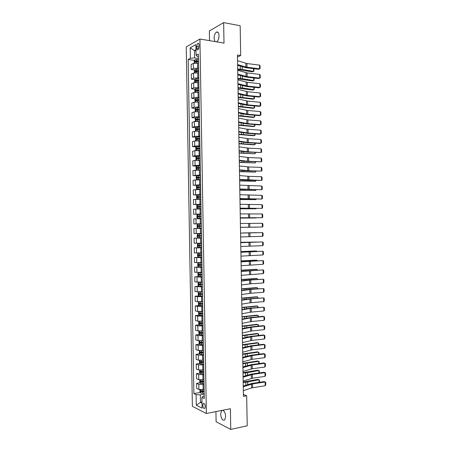 <?xml version="1.0" encoding="UTF-8"?>
<svg xmlns="http://www.w3.org/2000/svg" width="452" height="452" viewBox="0 0 452 452"><rect width="100%" height="100%" fill="white"/><g stroke="black" fill="none" stroke-linecap="round" stroke-linejoin="round"><path stroke-width="0.68" d="M221.689 410.45L220.587 414.038C221.197 418.818 222.57 420.795 224.717 419.97L225.644 416.535C225.39 413.173 224.424 411.077 222.751 410.235M216.706 41.872C218.158 40.703 218.932 38.623 219.022 35.635C218.813 32.719 217.954 31.55 216.44 32.126C214.96 33.278 214.169 35.369 214.078 38.392L214.954 41.573M205.264 406.557C204.965 404.088 204.293 403.077 203.247 403.512L202.778 405.325C203.078 407.789 203.75 408.8 204.801 408.365L205.264 406.557M215.932 411.591L216.107 421.767L230.74 429.4L247.21 425.784L246.679 395.766L243.396 394.41M186.252 46.94L192.377 406.325L206.361 413.495L199.925 39.019L186.252 46.94M199.925 39.019L224.006 43.109L223.644 22.6L209.355 30.985L209.525 40.652M237.464 57.054L240.69 55.528L237.43 55.003L243.43 396.381L246.679 395.766M196.665 46.432L196.693 48.178C196.801 49.68 197.225 50.274 197.97 49.952L199.049 46.861L199.021 45.104C198.914 43.607 198.49 43.013 197.75 43.335L196.665 46.432L199.049 46.822M195.959 49.703L194.456 50.534L194.586 57.935L190.36 58.302L188.179 59.478L193.874 393.596L200.264 392.466M190.36 58.302L190.179 47.805L195.869 44.562L196.055 55.24L197.338 56.472L198.388 56.63M204.214 395.98L203.163 396.172L201.92 397.398L204.259 398.5L198.343 54.008L196.055 55.24M201.92 397.398L202.1 408.15L196.287 405.224L196.106 394.652L193.874 393.596M223.644 22.6L240.165 25.747L240.69 55.528M230.74 429.4L230.379 408.721L206.361 413.495M195.976 50.771L194.456 50.534L190.179 47.805M201.999 402.031L200.485 402.314L202.016 403.065M198.422 58.511L194.586 57.935M198.501 63.167L193.332 63.387L191.134 64.523L191.219 69.535L194.75 70.02M198.586 68.212L193.422 68.427L191.219 69.535M198.671 72.868L193.501 73.083L191.298 74.156L191.388 79.168L194.942 79.625M198.756 77.913L193.586 78.123L191.388 79.168M198.835 82.575L193.665 82.778L191.467 83.79L191.552 88.801L195.14 89.23M198.92 87.62L193.75 87.824L191.552 88.801M199.004 92.281L193.829 92.479L191.631 93.423L191.716 98.434L195.332 98.835M199.089 97.327L193.919 97.525L191.716 98.434M199.1 101.982L193.998 102.18L191.795 103.062L191.88 108.073L195.535 108.446M199.253 107.039L194.083 107.226L191.88 108.073M199.338 111.7L194.162 111.881L191.959 112.701L192.043 117.712L195.733 118.051M199.422 116.752L194.247 116.927L192.043 117.712M199.501 121.413L194.332 121.588L192.123 122.339L192.207 127.357L195.936 127.662M199.586 126.464L194.416 126.633L192.207 127.357M199.671 131.125L194.496 131.295L192.286 131.984L192.377 137.001L196.14 137.278M199.756 136.182L194.58 136.34L192.377 137.001M199.835 140.843L194.659 141.001L192.456 141.629L192.541 146.646L196.349 146.889M199.92 145.894L194.75 146.052L192.541 146.646M200.004 150.561L194.829 150.714L192.62 151.279L192.705 156.296L196.552 156.505M200.089 155.618L194.914 155.765L192.705 156.296M200.168 160.285L194.993 160.426L192.784 160.923L192.868 165.946L196.767 166.121M200.253 165.336L195.083 165.477L192.868 165.946M200.338 170.003L192.947 170.579L193.032 175.596L197.106 175.743M200.422 175.06L193.032 175.596M200.502 179.732L193.111 180.229L193.196 185.252L197.936 185.376M200.592 184.789L193.196 185.252M200.671 189.456L193.275 189.885L193.366 194.908L200.134 195.021M200.756 194.513L193.366 194.908M200.835 199.185L193.445 199.541L193.529 204.564L200.931 204.62M200.925 204.242L193.529 204.564M201.004 208.914L193.609 209.197L193.693 214.225L201.095 214.208M201.089 213.977L193.693 214.225M201.168 218.649L193.772 218.858L193.857 223.887L201.259 223.802M201.259 223.712L193.857 223.887M201.338 228.384L193.936 228.526L194.021 233.548L196.247 233.531L196.157 228.475M201.422 233.447L196.247 233.531M201.507 238.119L194.106 238.187L201.502 238.001M201.592 243.182L194.19 243.216L194.106 238.187M201.671 247.854L194.27 247.854L201.665 247.594M201.761 252.922L194.354 252.883L194.27 247.854M201.841 257.595L194.433 257.521L201.835 257.194M201.925 262.663L194.518 262.55L194.433 257.521M202.004 267.341L194.597 267.194L200.829 266.861M202.095 272.409L194.682 272.223L194.597 267.194M202.174 277.082L194.761 276.867L199.321 276.579M202.259 282.15L194.852 281.895L194.761 276.867M202.343 286.828L194.931 286.54L198.925 286.252M202.428 291.902L195.015 291.574L194.931 286.54M202.507 296.58L197.326 296.619L195.094 296.218L198.982 295.896M202.598 301.648L197.411 301.682L195.179 301.247L195.094 296.218M202.677 306.332L197.49 306.36L195.258 305.897L199.1 305.541M202.626 311.411L197.575 311.428L195.349 310.931L195.258 305.897M202.841 316.084L197.66 316.106L195.428 315.575L199.219 315.191M202.931 321.152L197.744 321.174L195.513 320.609L195.428 315.575M203.01 325.835L197.823 325.852L195.592 325.259L199.343 324.841M203.101 330.909L197.914 330.921L195.676 330.293L195.592 325.259M203.18 335.593L197.993 335.599L195.756 334.943L199.468 334.497M203.264 340.667L198.078 340.672L195.84 339.977L195.756 334.943M203.343 345.351L198.157 345.351L195.919 344.627L199.598 344.153M203.434 350.424L198.247 350.424L196.01 349.667L195.919 344.627M203.513 355.114L198.326 355.102L196.089 354.317L199.727 353.809M203.575 360.193L198.411 360.176L196.174 359.357L196.089 354.317M203.682 364.871L198.49 364.86L196.253 364.007L199.857 363.47M203.767 369.951L198.581 369.934L196.337 369.047L196.253 364.007M203.846 374.64L198.66 374.618L196.417 373.697L199.993 373.132M203.937 379.72L198.744 379.691L196.507 378.742L196.417 373.697M204.016 384.403L198.823 384.375L196.586 383.392L200.129 382.799M204.101 389.483L198.914 389.449L196.671 388.432L196.586 383.392M204.185 394.172L200.355 394.862L200.485 402.314L196.287 405.224M188.179 59.478L194.558 60.421M196.106 394.652L200.355 394.862M237.532 60.715L246.916 63.529L259.499 65.111L259.567 68.828L260.109 68.506L260.064 65.913L259.499 65.111M237.594 64.54L245.882 67.066L259.567 68.828L258.629 69.28L246.074 67.743L237.611 65.354M237.684 69.614L252.425 71.811L253.544 71.405L242.21 69.427L237.679 69.105M194.292 63.088L194.253 60.901L194.97 59.749L198.439 59.404M198.462 60.873L195.337 61.093L195.371 62.014L198.479 61.8M195.97 61.901L196.309 61.235L198.468 61.156M253.905 68.704L253.951 71.111L253.544 71.405L253.499 68.653M237.695 70.275L247.08 72.919L259.663 74.399L259.73 78.117L260.279 77.784L260.228 75.185L259.663 74.399M237.763 74.1L247.148 76.676L259.73 78.117L258.798 78.546L246.238 77.111L237.78 74.868M237.865 79.84L247.25 82.309L259.832 83.693L259.894 87.411L260.442 87.061L260.397 84.462L259.832 83.693M237.933 83.665L247.312 86.072L259.894 87.411L258.962 87.812L246.402 86.479L237.944 84.383M238.034 89.406L247.413 91.705L259.996 92.988L260.064 96.705L260.606 96.344L260.561 93.745L259.996 92.988M238.102 93.231L247.481 95.468L260.064 96.705L259.126 97.078L246.572 95.852L238.114 93.903M237.848 78.88L252.583 80.936L253.708 80.552L242.374 78.699L237.842 78.405M194.456 72.8L194.422 70.54L195.14 69.405L198.603 69.077M198.631 70.546L195.496 70.761L195.541 71.676L198.643 71.478M196.14 71.569L196.462 70.891L198.631 70.811M254.075 78.004L254.114 80.241L253.708 80.552L253.662 77.959M238.012 88.151L252.747 90.067L253.871 89.699L242.538 87.976L238.006 87.699M194.654 82.507L194.586 80.179L195.304 79.066L198.767 78.75M198.795 80.224L195.654 80.428L195.705 81.343L198.812 81.151M196.309 81.241L196.62 80.552L198.801 80.473M254.239 87.309L254.273 89.377L253.871 89.699L253.826 87.27M238.176 97.423L252.911 99.191L254.035 98.852L238.164 96.999M194.914 92.208L194.75 89.818L195.467 88.728L198.936 88.428M198.959 89.903L195.812 90.095L195.869 91.016L198.976 90.829M196.479 90.914L196.778 90.214L198.965 90.134M254.403 96.621L254.436 98.513L254.035 98.852L253.99 96.575M238.204 98.971L247.583 101.107L260.16 102.282L260.228 106L260.77 105.621L260.725 103.022L260.16 102.282M238.266 102.796L247.645 104.864L260.228 106L259.29 106.35L246.735 105.226L238.277 103.423M238.34 106.695L253.069 108.322L254.193 108.005L238.328 106.305M195.174 101.915L194.914 99.463L195.637 98.389L199.1 98.107M199.129 99.581L195.976 99.768L196.038 100.683L199.146 100.508M196.654 100.593L196.936 99.875L199.129 99.796M254.566 105.926L254.6 107.649L254.193 108.005L254.16 105.892M238.368 108.536L247.747 110.503L260.324 111.576L260.392 115.3L260.94 114.904L260.889 112.305L260.324 111.576M238.436 112.362L247.815 114.266L260.392 115.3L259.454 115.622L246.899 114.599L238.447 112.943M238.537 118.108L247.911 119.904L260.493 120.876L260.561 124.594L261.103 124.193L261.058 121.594L260.493 120.876M238.605 121.933L247.978 123.667L260.561 124.594L259.623 124.899L247.069 123.972L238.616 122.464M238.707 127.679L246.978 129.182L260.657 130.176L260.725 133.899L261.267 133.476L261.222 130.877L260.657 130.176M238.775 131.509L248.148 133.069L260.725 133.899L259.787 134.176L247.233 133.351L238.78 131.99M238.876 137.25L248.244 138.713L260.821 139.482L260.889 143.199L261.437 142.764L261.386 140.165L260.821 139.482M238.944 141.08L248.312 142.476L260.889 143.199L259.951 143.453L247.397 142.73L238.95 141.516M239.04 146.827L248.414 148.12L260.99 148.781L261.053 152.505L261.601 152.058L261.555 149.454L260.99 148.781M239.108 150.657L248.476 151.883L261.053 152.505L247.566 152.109L239.119 151.047M238.498 115.966L253.233 117.452L254.357 117.158L238.492 115.605M199.027 111.667L199.332 111.661M195.428 111.627L195.083 109.101L195.801 108.056L199.27 107.791M199.292 109.26L196.134 109.446L196.202 110.356L199.309 110.192M196.823 110.271L197.089 109.542L199.298 109.463M254.736 115.237L254.764 116.791L254.357 117.158L254.323 115.203M238.662 125.244L253.397 126.588L254.521 126.317L238.656 124.91M198.908 121.362L199.501 121.345M195.682 121.339L195.287 121.068L195.247 118.752L195.965 117.718L199.434 117.475M199.462 118.944L196.292 119.119L196.366 120.029L199.473 119.876M196.999 119.95L197.247 119.209L199.462 119.13M254.9 124.549L254.922 125.927L254.521 126.317L254.487 124.52M238.825 134.521L253.555 135.724L254.685 135.47L238.82 134.221M198.739 131.052L199.665 131.029M195.931 131.063L195.45 130.713L195.411 128.396L196.112 127.413L199.603 127.159M199.626 128.628L196.45 128.797L196.535 129.707L199.643 129.56M197.174 129.634L197.405 128.876L199.626 128.797M255.064 133.865L255.086 135.069L254.685 135.47L254.651 133.837M238.989 143.798L253.719 144.86L254.843 144.634L238.984 143.527M198.411 140.753L199.835 140.719M196.174 140.787L195.614 140.363L195.575 138.046L196.298 137.058L199.767 136.843M199.79 138.318L196.614 138.476L196.699 139.385L199.807 139.244M197.349 139.318L197.564 138.549L199.795 138.47M255.227 143.182L255.25 144.216L254.843 144.634L254.821 143.154M197.614 150.471L199.999 150.409M239.153 153.081L255.007 153.793L239.148 152.838M196.411 150.51L195.778 150.019L195.739 147.702L196.462 146.73L199.931 146.533M199.959 148.007L196.773 148.16L196.863 149.064L199.976 148.934M197.53 149.002L197.722 148.222L199.959 148.143M255.397 152.499L255.007 153.793L254.984 152.477M239.21 156.403L248.577 157.528L261.154 158.087L261.222 161.81L261.764 161.347L261.719 158.748L261.154 158.087M239.277 160.234L247.543 161.211L261.222 161.81L247.73 161.494L239.283 160.579M197.015 160.228L200.168 160.098M199.27 160.234L200.168 160.217M239.317 162.364L255.171 162.957L239.311 162.149M196.648 160.245L195.948 159.669L195.908 157.352L196.609 156.432L200.1 156.222M200.123 157.697L196.931 157.844L197.032 158.748L200.14 158.629M197.71 158.692L197.88 157.895L200.129 157.816M255.561 161.816L255.171 162.957L255.148 161.799M239.379 165.986L248.741 166.941L261.318 167.398L261.386 171.122L261.928 170.641L261.883 168.042L261.318 167.398M239.447 169.816L248.809 170.703L261.386 171.122L247.894 170.879L239.453 170.11M200.264 165.918L196.795 166.082L196.072 167.008L196.112 169.325L196.863 169.958L200.332 169.794M198.225 169.946L200.332 169.895M239.481 171.653L255.335 172.122L239.475 171.466M200.292 167.393L197.095 167.528L197.196 168.432L200.309 168.319M197.891 168.381L198.038 167.573L200.292 167.494M255.725 171.138L255.335 172.122L255.318 171.127M239.549 175.568L248.911 176.353L261.488 176.709L261.55 180.433L262.098 179.941L262.053 177.337L261.488 176.709M239.617 179.399L261.55 180.433L248.063 180.269L239.622 179.647M200.434 175.613L196.959 175.766L196.236 176.67L196.275 178.986L197.027 179.636L200.496 179.489M197.027 179.636L200.502 179.574M239.645 180.936L255.499 181.286L239.639 180.783M200.456 177.088L197.253 177.218L197.36 178.122L200.473 178.015M198.072 178.071L198.196 177.252L200.456 177.173M255.894 180.461L255.499 181.286L255.482 180.455M239.718 185.15L261.651 186.021L261.719 189.744L262.262 189.235L262.216 186.636L261.651 186.021M239.786 188.981L261.719 189.744L239.786 189.185M200.598 185.309L197.128 185.444L196.405 186.326L196.445 188.648L197.174 189.298L200.665 189.19M197.106 185.467L197.174 189.298L200.665 189.258M239.803 190.224L255.657 190.456L239.803 190.1M200.626 186.783L197.417 186.908L197.53 187.806L200.637 187.716M198.258 187.766L198.355 186.93L200.626 186.857M256.058 189.789L255.657 190.456L255.646 189.783M239.882 194.733L261.815 195.332L261.883 199.061L262.426 198.535L262.38 195.931L261.815 195.332M239.95 198.569L261.883 199.061L239.955 198.722M200.767 195.01L197.292 195.128L196.569 195.987L196.609 198.309L197.36 198.999L200.829 198.886M197.36 198.999L200.835 198.942M239.967 199.518L255.821 199.626L239.967 199.422M200.79 196.484L197.575 196.597L197.693 197.496L200.807 197.411M198.451 197.462L198.513 196.614L200.79 196.535M256.222 199.117L255.821 199.626L255.809 199.112M240.052 204.321L261.985 204.649L262.053 208.372L262.595 207.841L262.544 205.236L261.985 204.649M240.119 208.157L262.053 208.372L240.125 208.259M200.931 204.711L197.456 204.812L196.733 205.654L196.773 207.971L197.524 208.683L200.999 208.587M197.524 208.683L200.999 208.626M240.131 208.807L255.985 208.796L240.131 208.745M200.959 206.185L197.739 206.293L197.857 207.191L200.97 207.112M198.648 207.157L198.677 206.298L200.959 206.225M256.256 208.445L255.985 208.796L255.979 208.445M240.221 213.909L262.149 213.965L262.216 217.694L262.759 217.141L262.714 214.536L262.149 213.965M240.289 217.745L262.216 217.694L240.289 217.802M240.391 223.503L262.318 223.282L262.38 227.011L262.923 226.446L262.878 223.842L262.318 223.282M240.458 227.339L262.38 227.011L240.458 227.35M240.56 233.096L262.482 232.605L240.56 233.074M240.628 236.933L262.55 236.334L262.482 232.605L263.041 233.147L263.092 235.752L262.55 236.334M240.73 242.69L262.646 241.927L240.724 242.622M240.797 246.526L262.714 245.656L262.646 241.927L263.211 242.453L263.256 245.063L262.714 245.656M240.899 252.284L262.815 251.25L240.893 252.171M240.961 256.126L262.878 254.979L262.815 251.25L263.375 251.764L263.42 254.374L262.878 254.979M241.063 261.883L262.979 260.578L241.063 261.725M241.131 265.725L263.047 264.307L262.979 260.578L263.544 261.075L263.589 263.685L263.047 264.307M241.232 271.488L263.149 269.906L241.232 271.279M241.3 275.325L263.211 273.635L263.149 269.906L263.708 270.392L263.753 272.997L263.211 273.635M241.402 281.087L250.741 280.008L263.313 279.234L249.82 279.884L241.396 280.833M241.47 284.929L250.809 283.783L263.38 282.969L263.313 279.234L263.872 279.703L263.917 282.314L263.38 282.969M241.571 290.692L250.911 289.444L263.476 288.568L249.984 289.291L241.566 290.387M241.639 294.534L250.979 293.218L263.544 292.297L263.476 288.568L264.041 289.026L264.087 291.63L263.544 292.297M241.741 300.297L251.075 298.879L263.646 297.902L250.154 298.704L241.735 299.947M241.809 304.145L250.041 302.783L263.714 301.637L263.646 297.902L264.205 298.343L264.25 300.953L263.714 301.637M241.91 309.908L251.244 308.32L263.81 307.236L250.318 308.117L241.905 309.507M241.978 313.75L251.312 312.095L263.878 310.97L263.81 307.236L264.369 307.665L264.42 310.275L263.878 310.97M242.08 319.519L250.312 317.909L263.979 316.575L263.03 316.349L250.487 317.53L242.069 319.072M242.148 323.361L251.476 321.536L264.041 320.31L263.979 316.575L264.539 316.988L264.584 319.598L264.041 320.31M242.249 329.129L251.578 327.203L264.143 325.909L263.194 325.66L250.651 326.949L242.238 328.638M242.317 332.977L251.645 330.983L264.211 329.649L264.143 325.909L264.702 326.31L264.748 328.92L264.211 329.649M242.419 338.746L251.741 336.65L264.307 335.254L263.358 334.977L250.82 336.367L242.408 338.203M242.481 342.593L251.809 340.424L264.375 338.989L264.307 335.254L264.872 335.638L264.917 338.249L264.375 338.989M242.583 348.362L251.911 346.091L264.476 344.593L263.527 344.294L250.984 345.786L242.577 347.769M242.651 352.21L251.979 349.871L264.544 348.334L264.476 344.593L265.036 344.966L265.081 347.577L264.544 348.334M242.752 357.978L252.075 355.543L264.64 353.939L263.691 353.617L251.154 355.21L242.741 357.34M242.82 361.826L252.143 359.323L264.708 357.679L264.64 353.939L265.2 354.295L265.251 356.911L264.708 357.679M242.922 367.6L252.244 364.99L264.81 363.284L263.861 362.933L251.318 364.628L242.91 366.917M242.99 371.448L252.312 368.77L264.878 367.024L264.81 363.284L265.369 363.628L265.414 366.239L264.878 367.024M243.091 377.222L252.414 374.442L264.974 372.634L264.024 372.256L251.487 374.058L243.08 376.488M243.159 381.07L252.476 378.222L265.041 376.375L264.974 372.634L265.533 372.962L265.584 375.572L265.041 376.375M201.1 214.412L197.626 214.497L196.897 215.316L196.936 217.638L197.688 218.372L201.163 218.293M197.688 218.372L201.163 218.31M240.294 218.101L256.148 217.971L240.294 218.067M201.123 215.886L197.897 215.988L198.027 216.887L201.14 216.819M198.857 216.858L198.835 215.983L201.123 215.909M197.857 228.062L201.332 228L197.857 228.062L197.106 227.305L197.066 224.983L197.773 224.209L197.835 228.045M240.458 227.401L256.312 227.147L240.458 227.396M197.773 224.209L201.264 224.119M199.095 226.559L198.993 225.672L201.293 225.599L199.434 225.621L198.061 225.684L198.191 226.582L201.304 226.525M197.953 233.876L201.434 233.825L197.953 233.876L197.23 234.656L197.27 236.978L198.021 237.752L201.496 237.707M243.17 232.938L256.408 232.65L243.176 233.012M199.614 236.26L201.473 236.232L199.338 236.255L199.151 235.362L198.219 235.379L198.36 236.277L199.614 236.26L199.643 237.735M201.456 235.3L198.219 235.379M201.598 243.509L198.1 243.588L197.394 244.329L197.434 246.645L198.185 247.447L201.665 247.413M198.123 243.571L201.598 243.532M256.572 242.057L240.724 242.317M256.747 242.052L240.718 242.278M201.626 245.007L198.383 245.08L198.524 245.978L201.637 245.939M201.637 245.911L199.507 245.944L199.315 245.052L198.383 245.08M201.761 253.205L198.287 253.261L197.564 254.001L197.603 256.324L198.332 257.12L201.829 257.126M198.287 253.261L201.767 253.244M256.742 251.397L256.73 251.013L240.888 251.645M257.041 251.385L255.6 250.979L240.882 251.578M201.79 254.719L198.541 254.787L198.694 255.679L201.807 255.651M201.807 255.606L199.671 255.64L199.281 255.047M198.332 257.12L198.27 253.284M201.931 262.9L198.456 262.962L197.727 263.674L197.767 265.996L198.518 266.838L201.999 266.838M198.456 262.962L201.931 262.957M256.905 260.736L256.894 260.194L241.052 260.979M257.318 260.719L256.894 260.194L255.764 260.137L241.046 260.877M201.959 264.431L198.705 264.488L198.857 265.386L201.971 265.364M201.971 265.307L199.84 265.335L199.445 264.765M202.095 272.596L198.62 272.658L197.891 273.353L197.931 275.675L198.688 276.539L202.163 276.556M198.62 272.658L202.1 272.669M257.069 270.081L257.058 269.375L241.215 270.313M257.482 270.059L257.058 269.375L255.922 269.296L241.21 270.183M202.123 274.144L198.869 274.195L199.021 275.093L202.14 275.082M202.14 275.002L200.004 275.031L199.609 274.477M202.264 282.297L198.784 282.359L198.061 283.031L198.1 285.353L198.852 286.24L202.332 286.274M198.784 282.359L202.264 282.387M257.239 279.426L257.222 278.562L241.379 279.652M257.646 279.404L257.222 278.562L256.086 278.46L241.374 279.489M202.293 283.862L199.027 283.907L199.191 284.8L202.304 284.794M202.304 284.703L200.168 284.732L199.773 284.195M199.061 292.054L198.225 292.715L198.264 295.037L198.999 295.919L202.496 295.992M200.592 292.026L202.428 292.003M198.953 292.06L202.434 292.105M257.403 288.777L257.386 287.749L241.543 288.986M257.815 288.749L257.386 287.749L256.25 287.625L241.537 288.8M202.456 293.58L199.191 293.614L199.355 294.512L202.473 294.518M202.473 294.41L200.338 294.433L199.937 293.907M199.061 301.812L198.388 302.399L198.428 304.721L199.185 305.648L202.665 305.716M199.558 301.817L202.598 301.823M257.567 298.128L257.55 296.936L241.707 298.326M257.979 298.094L257.55 296.936L256.414 296.789L241.701 298.105M201.835 301.716L202.598 301.704M202.626 303.303L199.355 303.326L199.524 304.224L202.637 304.236M202.637 304.111L200.502 304.134L200.1 303.625M199.157 311.581L198.558 312.083L198.597 314.406L199.349 315.355L202.835 315.439M200.569 311.575L202.767 311.547M257.736 307.479L257.713 306.128L241.871 307.671M258.143 307.445L257.713 306.128L256.578 305.959L241.865 307.422M202.79 313.027L199.518 313.044L199.688 313.937L202.807 313.959M202.807 313.818L200.671 313.841L200.27 313.343M199.253 321.344L198.722 321.767L198.761 324.095L199.518 325.067L202.999 325.163M201.632 321.287L202.931 321.27M257.9 316.835L257.872 315.321L242.035 317.01M258.312 316.796L258.29 315.722L256.736 315.129L242.029 316.733M202.959 322.751L199.677 322.756L199.857 323.649L202.976 323.683M202.971 323.53L200.835 323.547L200.434 323.061M199.338 331.107L198.886 331.457L198.925 333.785L199.665 334.751L203.168 334.892M202.236 331.011L203.101 331M258.069 326.186L258.035 324.513L242.199 326.355M258.476 326.146L258.454 324.898L256.9 324.299L242.193 326.05M203.123 332.48L199.84 332.474L200.021 333.373L203.14 333.412M203.14 333.237L201.004 333.254L200.603 332.779M199.665 334.751L199.603 331.118M199.422 340.87L199.055 341.153L199.095 343.475L199.852 344.492L203.332 344.622M202.733 340.735L203.264 340.729M258.233 335.548L258.199 333.712L242.362 335.706M258.646 335.497L258.617 334.079L257.064 333.474L242.357 335.367M203.293 342.209L200.004 342.192L200.191 343.091L203.31 343.141M203.304 342.949L201.168 342.966L200.773 342.503M199.507 350.639L199.259 353.17L200.016 354.204L203.502 354.351M258.397 344.904L258.363 342.91L242.526 345.051M258.81 344.853L258.781 343.266L257.228 342.65L242.521 344.684M203.457 351.938L200.168 351.916L200.355 352.814L203.473 352.871M203.473 352.667L201.338 352.679L200.937 352.227M199.581 360.402L199.422 362.866L200.185 363.922L203.666 364.086M258.567 354.266L258.527 352.108L242.69 354.402M258.973 354.215L258.945 352.447L257.386 351.825L242.684 354.006M203.626 361.673L200.332 361.64L200.524 362.538L203.643 362.606M203.637 362.385L201.502 362.391L201.106 361.95M199.654 370.165L199.592 372.561L200.349 373.64L203.835 373.821M258.73 363.628L258.691 361.312L242.854 363.758M259.143 363.572L259.109 361.634L257.55 361.001L242.848 363.329M203.795 371.408L200.496 371.363L200.688 372.262L203.807 372.341M203.807 372.103L201.671 372.109L201.276 371.674M199.727 379.929L199.756 382.262L200.518 383.364L203.999 383.556M258.9 372.99L258.855 370.51L247.555 372.668L243.018 373.109M259.307 372.934L259.273 370.821L257.713 370.182L243.012 372.651M203.959 381.143L200.66 381.092L200.857 381.991L203.976 382.076M203.971 381.821L201.835 381.827L201.445 381.403M243.261 386.844L252.578 383.895L265.143 381.985L264.188 381.584L251.651 383.482L243.249 386.064M243.329 390.697L251.549 387.929L265.211 385.726L265.143 381.985L265.703 382.296L265.748 384.912L265.211 385.726M199.886 389.703L199.925 391.963L200.682 393.082L204.168 393.296M259.064 382.358L259.019 379.72L247.719 382.002L243.187 382.465M259.476 382.296L259.431 380.013L257.877 379.364L243.176 381.98M204.129 390.884L200.824 390.822L201.021 391.72L204.146 391.816M204.14 391.545L202.004 391.545L201.615 391.133M197.637 68.077L197.552 63.026M197.806 77.789L197.716 72.738M197.97 87.507L197.886 82.456M198.14 97.22L198.049 92.168M198.304 106.943L198.219 101.886M198.473 116.661L198.383 111.604M198.637 126.385L198.552 121.328M198.807 136.108L198.716 131.052M198.97 145.832L198.886 140.775M199.14 155.561L199.049 150.505M199.304 165.296L199.219 160.234M199.473 175.026L199.388 169.963M199.637 184.761L199.552 179.698M199.807 194.496L199.722 189.433M199.976 204.236L199.886 199.174M200.14 213.977L200.055 208.914M200.309 223.717L200.219 218.655M200.473 233.464L200.389 228.396M200.643 243.21L200.558 238.142M200.812 252.962L200.722 247.888M200.976 262.708L200.891 257.64M201.146 272.46L201.055 267.392M201.309 282.217L201.225 277.144M201.479 291.975L201.394 286.901M201.648 301.733L201.558 296.659M201.812 311.496L201.728 306.416M201.982 321.253L201.891 316.18M202.151 331.022L202.061 325.943M202.315 340.785L202.23 335.706M202.485 350.554L202.394 345.475M202.654 360.329L202.564 355.244M202.818 370.098L202.733 365.018M202.988 379.872L202.897 374.793M203.157 389.652L203.067 384.567M193.422 68.427L193.332 63.387M193.586 78.123L193.501 73.083M193.75 87.824L193.665 82.778M193.919 97.525L193.829 92.479M194.083 107.226L193.998 102.18M194.247 116.927L194.162 111.881M194.416 126.633L194.332 121.588M194.58 136.34L194.496 131.295M194.75 146.052L194.659 141.001M194.914 155.765L194.829 150.714M195.083 165.477L194.993 160.426M195.247 175.195L195.162 170.144M195.411 184.913L195.326 179.856M195.58 194.631L195.49 189.58M195.744 204.355L195.659 199.298M195.914 214.078L195.823 209.022M196.078 223.802L195.993 218.745M196.411 243.261L196.326 238.204M196.58 252.996L196.49 247.933M196.744 262.731L196.66 257.668M196.908 272.466L196.823 267.403M197.078 282.201L196.993 277.138M197.242 291.941L197.157 286.879M197.411 301.682L197.326 296.619M197.575 311.428L197.49 306.36M197.744 321.174L197.66 316.106M197.914 330.921L197.823 325.852M198.078 340.672L197.993 335.599M198.247 350.424L198.157 345.351M198.411 360.176L198.326 355.102M198.581 369.934L198.49 364.86M198.744 379.691L198.66 374.618M198.914 389.449L198.823 384.375M198.829 48.517L196.693 48.178M245.815 63.303L245.882 67.066M246.916 63.529L246.984 67.28M194.953 59.777L195.01 62.981M196.626 61.851L196.643 62.941M196.586 59.455L196.609 60.924M242.21 69.427L242.159 66.732M240.289 69.229L240.238 66.15M196.337 61.229L195.354 61.088M245.978 72.704L246.046 76.467M247.08 72.919L247.148 76.676M246.148 82.111L246.21 85.88M247.25 82.309L247.312 86.072M246.312 91.524L246.38 95.287M247.413 91.705L247.481 95.468M195.123 69.433L195.174 72.699M196.789 71.523L196.812 72.659M196.75 69.128L196.778 70.597M242.374 78.699L242.328 76.162M240.453 78.512L240.402 75.614M196.507 70.885L195.524 70.749M195.287 79.094L195.343 82.417M196.959 81.196L196.976 82.377M196.919 78.801L196.942 80.27M242.538 87.976L242.492 85.592M240.617 87.801L240.571 85.083M196.671 80.541L195.688 80.416M195.45 88.756L195.507 92.14M197.123 90.875L197.145 92.101M197.083 88.473L197.106 89.948M242.701 97.253L242.662 95.027M240.78 97.095L240.735 94.553M196.835 90.202L195.852 90.084M246.476 100.937L246.543 104.7M247.583 101.107L247.645 104.864M195.614 98.417L195.676 101.864M197.292 100.553L197.309 101.824M197.247 98.152L197.275 99.626M242.865 106.531L242.826 104.463M240.944 106.384L240.905 104.022M197.004 99.864L196.021 99.756M246.645 110.35L246.713 114.113M247.747 110.503L247.815 114.266M246.809 119.763L246.877 123.532M247.911 119.904L247.978 123.667M246.978 129.182L247.041 132.945M248.08 129.306L248.148 133.069M247.142 138.6L247.21 142.369M248.244 138.713L248.312 142.476M247.312 148.019L247.374 151.787M248.414 148.12L248.476 151.883M195.784 108.079L195.84 111.587M197.456 110.237L197.479 111.548M197.417 107.836L197.439 109.305M243.029 115.814L242.995 113.898M241.108 115.678L241.069 113.492M197.168 109.525L196.185 109.429M195.948 117.746L196.01 121.317M197.62 119.916L197.643 121.277M197.58 117.514L197.609 118.989M243.187 125.097L243.159 123.34M241.272 124.978L241.238 122.967M197.332 119.192L196.349 119.102M196.112 127.413L196.174 131.04M197.79 129.6L197.812 131.007M197.744 127.198L197.773 128.673M243.351 134.38L243.323 132.775M241.436 134.272L241.402 132.447M197.501 128.86L196.518 128.78M196.281 137.086L196.343 140.775M197.953 139.289L197.982 140.736M197.914 136.888L197.936 138.357M243.515 143.663L243.492 142.222M241.6 143.572L241.571 141.922M197.665 138.527L196.682 138.459M196.445 146.759L196.507 150.505M198.123 148.979L198.145 150.448M198.078 146.572L198.106 148.047M243.679 152.951L243.656 151.663M241.763 152.872L241.735 151.403M197.829 148.2L196.846 148.137M247.476 157.443L247.543 161.211M248.577 157.528L248.645 161.291M196.609 156.432L196.677 160.24M198.287 158.669L198.309 160.138M198.247 156.262L198.27 157.737M243.843 162.24L243.826 161.11M241.927 162.178L241.905 160.884M197.999 157.872L197.015 157.821M247.645 166.867L247.707 170.636M248.741 166.941L248.809 170.703M196.778 166.11L196.84 169.941M198.451 168.359L198.479 169.833M198.411 165.957L198.439 167.426M244.007 171.534L243.99 170.557M242.091 171.483L242.069 170.37M198.162 167.545L197.179 167.506M247.809 176.291L247.877 180.065M248.911 176.353L248.979 180.116M196.942 175.788L197.01 179.619M198.62 178.054L198.643 179.529M198.575 175.647L198.603 177.122M244.17 180.828L244.159 180.009M242.255 180.789L242.238 179.856M198.326 177.224L197.349 177.19M247.973 185.721L248.041 189.49M249.075 185.766L249.142 189.529M198.784 187.749L198.812 189.224M198.744 185.343L198.767 186.817M244.334 190.122L244.323 189.461M242.419 190.094L242.408 189.343M198.496 186.902L197.513 186.879M248.142 195.151L248.21 198.925M249.244 195.179L249.312 198.948M197.275 195.145L197.338 198.982M198.953 197.451L198.976 198.925M198.908 195.044L198.936 196.518M244.498 199.417L244.492 198.914M242.583 199.405L242.571 198.835M198.66 196.58L197.677 196.569M248.306 204.581L248.374 208.355M249.408 204.598L249.476 208.366M197.439 204.829L197.507 208.666M199.117 207.152L199.146 208.626M199.078 204.745L199.1 206.219M244.662 208.717L244.656 208.372M242.747 208.717L242.741 208.321M198.823 206.265L197.846 206.259M248.476 214.016L248.543 217.791M249.577 214.016L249.645 217.785M248.64 223.452L248.707 227.226M249.741 223.441L249.809 227.209M248.809 232.887L248.877 236.667M249.911 232.865L249.979 236.633M248.973 242.328L249.041 246.103M250.075 242.289L250.142 246.057M249.142 251.77L249.21 255.544M250.244 251.719L250.306 255.487M249.306 261.211L249.374 264.991M250.408 261.149L250.476 264.917M249.476 270.658L249.544 274.437M250.577 270.578L250.64 274.353M249.645 280.104L249.707 283.884M250.741 280.008L250.809 283.783M249.809 289.551L249.877 293.331M250.911 289.444L250.979 293.218M249.979 299.004L250.041 302.783M251.075 298.879L251.142 302.659M250.142 308.456L250.21 312.236M251.244 308.32L251.312 312.095M250.312 317.909L250.38 321.694M251.408 317.762L251.476 321.536M250.476 327.367L250.544 331.152M251.578 327.203L251.645 330.983M250.645 336.825L250.713 340.61M251.741 336.65L251.809 340.424M250.809 346.283L250.877 350.068M251.911 346.091L251.979 349.871M250.979 355.747L251.046 359.532M252.075 355.543L252.143 359.323M251.148 365.21L251.21 368.996M252.244 364.99L252.312 368.77M251.312 374.674L251.38 378.465M252.414 374.442L252.476 378.222M197.603 214.519L197.671 218.356M199.281 216.853L199.309 218.327M199.242 214.446L199.27 215.92M198.993 215.949L198.01 215.954M199.451 226.554L199.473 228.028M199.411 224.147L199.434 225.621M199.157 225.638L198.174 225.65M197.936 233.899L198.004 237.735M199.575 233.853L199.603 235.328M199.338 236.255L198.36 236.277M198.1 243.588L198.168 247.425M199.784 245.973L199.807 247.447M199.744 243.56L199.767 245.04M199.507 245.944L198.524 245.978M199.948 255.679L199.976 257.154M199.908 253.273L199.931 254.747M245.425 251.888L245.419 251.515M243.509 252.007L243.498 251.578M199.671 255.64L198.694 255.679M198.434 262.979L198.501 266.816M200.117 265.392L200.14 266.866M200.072 262.985L200.1 264.46M245.594 261.358L245.583 260.821M243.673 261.51L243.668 260.9M199.84 265.335L198.857 265.386M198.603 272.675L198.665 276.517M200.281 275.104L200.309 276.584M200.242 272.697L200.264 274.172M245.758 270.821L245.747 270.132M243.843 271.014L243.831 270.228M200.004 275.031L199.021 275.093M198.767 282.376L198.835 286.218M200.451 284.822L200.473 286.302M200.405 282.415L200.434 283.89M245.928 280.291L245.911 279.443M244.012 280.522L243.995 279.551M200.168 284.732L199.191 284.8M198.931 292.077L198.999 295.919M200.615 294.54L200.643 296.02M200.575 292.133L200.598 293.608M246.091 289.766L246.074 288.76M244.176 290.031L244.159 288.879M200.338 294.433L199.355 294.512M199.1 301.817L199.168 305.625M200.784 304.264L200.807 305.738M200.739 301.851L200.767 303.326M246.261 299.241L246.238 298.077M244.346 299.54L244.323 298.207M200.502 304.134L199.524 304.224M199.27 311.581L199.332 315.332M200.948 313.982L200.976 315.462M200.908 311.575L200.931 313.05M246.425 308.716L246.402 307.394M244.515 309.049L244.487 307.541M200.671 313.841L199.688 313.937M199.434 321.349L199.496 325.039M201.117 323.705L201.14 325.186M201.078 321.327L201.1 322.773M246.594 318.191L246.566 316.711M244.679 318.564L244.651 316.875M200.835 323.547L199.857 323.649M201.281 333.435L201.309 334.915M201.242 331.096L201.264 332.502M246.758 327.672L246.73 326.033M244.848 328.079L244.814 326.208M201.004 333.254L200.021 333.373M199.767 340.893L199.829 344.464M201.451 343.164L201.473 344.639M201.411 340.87L201.434 342.226M246.928 337.152L246.894 335.356M245.012 337.599L244.978 335.548M201.168 342.966L200.191 343.091M199.937 350.667L199.999 354.176M201.615 352.893L201.643 354.374M201.575 350.645L201.598 351.955M247.097 346.633L247.058 344.684M245.182 347.119L245.142 344.887M201.338 352.679L200.355 352.814M200.106 360.442L200.163 363.894M201.784 362.623L201.807 364.103M201.745 360.419L201.767 361.69M247.261 356.119L247.227 354.012M245.351 356.639L245.306 354.227M201.502 362.391L200.524 362.538M200.27 370.216L200.332 373.612M201.948 372.358L201.976 373.838M201.914 370.199L201.937 371.425M247.43 365.606L247.391 363.34M245.515 366.16L245.47 363.566M201.671 372.109L200.688 372.262M200.439 379.996L200.496 383.336M202.117 382.093L202.14 383.573M202.084 379.979L202.1 381.16M247.594 375.098L247.555 372.668M245.685 375.685L245.639 372.911M201.835 381.827L200.857 381.991M251.481 384.143L251.549 387.929M252.578 383.895L252.645 387.68M200.609 389.782L200.665 393.059M202.281 391.833L202.31 393.313M202.247 389.765L202.27 390.895M247.764 384.59L247.719 382.002M245.854 385.211L245.803 382.262M202.004 391.545L201.021 391.72M222.949 410.309L221.525 410.591M218.124 32.425L216.44 32.126M203.982 403.376L203.247 403.512M198.581 43.471L197.75 43.335M196.309 61.235L195.337 61.093M196.462 70.891L195.496 70.761M196.62 80.552L195.654 80.428M196.778 90.214L195.812 90.095M196.936 99.875L195.976 99.768M197.089 109.542L196.134 109.446M197.247 119.209L196.292 119.119M197.405 128.876L196.45 128.797M197.564 138.549L196.614 138.476M197.722 148.216L196.773 148.16M197.88 157.895L196.931 157.844M198.038 167.568L197.095 167.528M198.196 177.246L197.253 177.218M198.355 186.93L197.417 186.908M198.513 196.614L197.575 196.597M198.671 206.298L197.739 206.293M198.835 215.983L197.897 215.988M198.993 225.672L198.061 225.684M199.287 254.753L198.541 254.787M199.242 264.465L198.705 264.488M199.298 274.172L198.869 274.195M199.394 283.879L199.027 283.907M199.513 293.591L199.191 293.614M199.648 303.303L199.355 303.326"/></g></svg>

